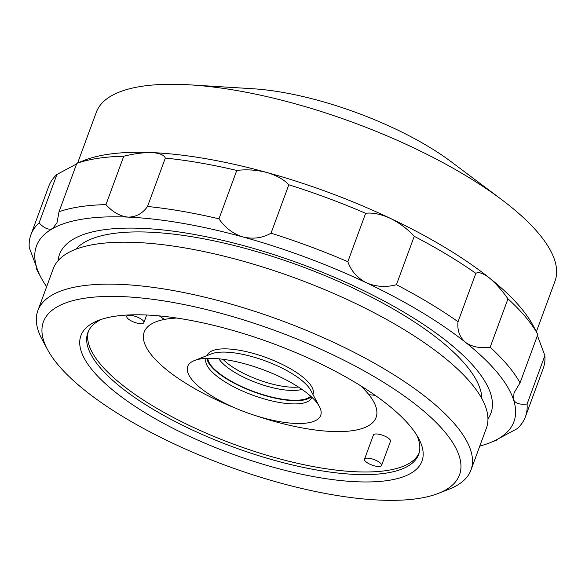 <?xml version="1.0" encoding="UTF-8"?>
<svg xmlns="http://www.w3.org/2000/svg" width="585" height="585" viewBox="0 0 585 585"><rect width="100%" height="100%" fill="white"/><g stroke="black" fill="none" stroke-linecap="round" stroke-linejoin="round"><path stroke-width="0.88" d="M479.795 446.07A254.387 82.405 -159.8 0 0 489.762 442.845A254.387 82.405 -159.8 0 0 497.638 439.152A254.387 82.405 -159.8 0 0 513.454 399.526A254.387 82.405 -159.8 0 0 465.433 342.298A254.387 82.405 -159.8 0 0 420.9 311.798A254.387 82.405 -159.8 0 0 366.437 282.804A254.387 82.405 -159.8 0 0 242.987 236.983A254.387 82.405 -159.8 0 0 128.173 217.115A254.387 82.405 -159.8 0 0 52.752 228.523C48.811 230.249 44.255 228.369 39.093 222.878A263.469 85.344 -159.8 0 0 30.895 234.797A263.469 85.344 -159.8 0 0 29.25 247.535L36.935 268.149L37.718 271.038L36.285 268.698L36.723 267.52M490.157 347.234C480.175 348.543 471.934 346.898 465.433 342.298C459.569 337.092 457.104 330.24 458.033 321.728A263.469 85.344 -159.8 0 0 429.068 302.942A263.469 85.344 -159.8 0 0 396.433 284.712C386.012 287.498 376.009 286.862 366.437 282.804C357.303 278.014 351.102 270.987 347.834 261.7A263.469 85.344 -159.8 0 0 271.023 233.188L288.829 184.787A263.469 85.344 20.2 0 1 365.64 213.298C372.616 212.443 380.791 214.103 390.18 218.271A254.387 82.405 20.2 0 1 489.177 277.765A254.387 82.405 20.2 0 1 532.993 325.355L537.849 334.445L520.043 382.846A263.469 85.344 -159.8 0 0 490.157 347.234L507.963 298.833A263.469 85.344 20.2 0 1 537.849 334.445M58.076 260.683A229.854 74.456 20.2 0 1 81.315 235.345A229.854 74.456 20.2 0 1 406.846 313.926A229.854 74.456 20.2 0 1 486.676 384.484A229.854 74.456 20.2 0 1 487.956 418.853M396.433 284.712L414.238 236.311A263.469 85.344 20.2 0 1 446.874 254.541A263.469 85.344 20.2 0 1 475.839 273.334C478.625 271.703 483.071 273.18 489.177 277.765C495.429 282.986 501.689 290.006 507.963 298.833M489.762 442.845L497.301 439.818C494.032 441.317 494.149 441.097 497.638 439.152L517.235 428.666A263.469 85.344 -159.8 0 0 525.432 416.747A263.469 85.344 -159.8 0 0 527.078 404.008L544.884 355.607A263.469 85.344 20.2 0 1 543.238 368.353L525.432 416.747M458.033 321.728L475.839 273.334M271.023 233.188C262.446 238.066 253.1 239.323 242.987 236.983C233.064 233.817 225.057 227.77 218.965 218.841L236.771 170.44C246.563 169.233 256.552 169.899 266.731 172.451A254.387 82.405 20.2 0 1 390.18 218.271C399.497 222.951 407.518 228.962 414.238 236.311M347.834 261.7L365.64 213.298M218.965 218.841A263.469 85.344 -159.8 0 0 147.522 206.476L165.328 158.074C164.107 154.959 159.639 153.131 151.917 152.583A254.387 82.405 20.2 0 0 84.372 160.297L76.832 163.332A263.469 85.344 20.2 0 1 123.764 156.232C134.257 153.636 143.639 152.422 151.917 152.583A254.387 82.405 20.2 0 1 266.731 172.451C276.588 175.42 283.952 179.529 288.829 184.787M165.328 158.074A263.469 85.344 20.2 0 1 236.771 170.44M39.093 222.878L56.899 174.476L76.496 163.99M30.895 234.797L48.709 186.396A263.469 85.344 20.2 0 1 56.899 174.476M147.522 206.476C142.594 213.481 136.144 217.028 128.173 217.115C120.152 216.333 112.744 212.165 105.958 204.626A263.469 85.344 -159.8 0 0 59.026 211.726L76.832 163.332M105.958 204.626L123.764 156.232M59.026 211.726L57.023 222.651L52.752 228.523A254.387 82.405 -159.8 0 0 36.935 268.149A254.387 82.405 -159.8 0 0 41.14 277.787A254.387 82.405 -159.8 0 0 46.654 286.701M495.349 440.659L494.932 440.768M497.301 439.818L497.521 439.225M537.198 334.993L544.884 355.607M527.078 404.008C519.721 404.849 515.18 403.35 513.454 399.526L514.039 392.915L520.043 382.846M77.651 162.966L96.291 112.32A244.391 79.165 20.2 0 1 141.914 86.287A244.391 79.165 20.2 0 1 190.015 84.862L252.581 88.723A155.939 50.515 20.2 0 1 451.284 161.826L501.425 199.441A244.391 79.165 20.2 0 1 555.011 281.092L536.386 331.702M190.015 84.862A244.391 79.165 20.2 0 1 501.425 199.441M159.332 315.9A176.253 57.096 -159.8 0 0 164.37 319.447M101.534 319.315A176.253 57.096 -159.8 0 0 87.823 332.675A176.253 57.096 -159.8 0 0 152.283 408.805A176.253 57.096 -159.8 0 0 318.189 470.252A176.253 57.096 -159.8 0 0 418.648 454.391A176.253 57.096 -159.8 0 0 416.856 435.328M355.526 382.627A181.701 58.858 -159.8 0 0 98.192 320.507A181.701 58.858 -159.8 0 0 147.376 414.114A181.701 58.858 -159.8 0 0 344.887 480.965A181.701 58.858 -159.8 0 0 418.633 438.406A181.701 58.858 -159.8 0 0 355.526 382.627M124.481 417.58A221.678 71.809 -159.8 0 0 438.428 493.367A221.678 71.809 -159.8 0 0 378.422 379.168A221.678 71.809 -159.8 0 0 137.46 297.611A221.678 71.809 -159.8 0 0 47.495 349.53A221.678 71.809 -159.8 0 0 124.481 417.58M47.495 349.53L42.098 339.461A230.768 74.748 20.2 0 1 37.849 310.62A230.768 74.748 20.2 0 1 169.372 289.86A230.768 74.748 20.2 0 1 386.59 370.312A230.768 74.748 20.2 0 1 470.991 469.989A230.768 74.748 20.2 0 1 449.061 489.192L438.428 493.367M37.849 310.62L53.279 268.676A230.768 74.748 20.2 0 1 184.809 247.916A230.768 74.748 20.2 0 1 402.027 328.368A230.768 74.748 20.2 0 1 486.42 428.044L470.991 469.989M368.923 394.707A176.253 57.096 -159.8 0 0 375.051 395.27M75.809 249.239A218.044 70.631 20.2 0 1 400.674 313.333A218.044 70.631 20.2 0 1 481.865 398.641M310.664 396.184A55.421 17.952 20.2 0 1 253.934 391.621A55.421 17.952 20.2 0 1 207.777 358.327M360.36 385.581A123.559 40.021 20.2 0 1 373.011 422.282A123.559 40.021 20.2 0 1 256.786 416.015M235.952 408.352A123.559 40.021 20.2 0 1 147.259 327.264A123.559 40.021 20.2 0 1 176.802 318.05M301.926 389.369A48.153 15.598 20.2 0 1 257.122 382.963A48.153 15.598 20.2 0 1 218.848 358.802M298.438 387.036A48.153 15.598 20.2 0 1 223.017 359.292M206.147 358.386A56.328 18.245 -159.8 0 0 206.081 358.554A56.328 18.245 -159.8 0 0 226.68 382.882A56.328 18.245 -159.8 0 0 279.703 402.524A56.328 18.245 -159.8 0 0 311.812 397.449A56.328 18.245 -159.8 0 0 311.871 397.288M319.395 406.524L310.774 390.414A56.328 18.245 -159.8 0 0 291.213 373.12A56.328 18.245 -159.8 0 0 211.434 353.866L194.425 360.543A70.865 22.954 20.2 0 1 294.789 384.769A70.865 22.954 20.2 0 1 319.395 406.524A70.865 22.954 20.2 0 1 290.635 423.123A70.865 22.954 20.2 0 1 213.613 397.047A70.865 22.954 20.2 0 1 194.425 360.543M206.944 358.349A56.328 18.245 -159.8 0 0 227.872 379.658A56.328 18.245 -159.8 0 0 311.279 396.74M312.924 394.429L312.997 394.224A56.328 18.245 -159.8 0 0 292.398 369.895A56.328 18.245 -159.8 0 0 239.375 350.254A56.328 18.245 -159.8 0 0 207.273 355.322L207.192 355.526M140.554 318.693A9.082 2.94 20.2 0 1 143.873 322.62A9.082 2.94 20.2 0 1 138.696 323.439A9.082 2.94 20.2 0 1 130.148 320.273A9.082 2.94 20.2 0 1 126.821 316.346A9.082 2.94 20.2 0 1 131.998 315.527A9.082 2.94 20.2 0 1 140.554 318.693M364.521 459.196L373.427 434.999A9.082 2.94 20.2 0 1 378.605 434.18A9.082 2.94 20.2 0 1 387.153 437.346A9.082 2.94 20.2 0 1 390.48 441.273L381.574 465.47A9.082 2.94 20.2 0 1 376.396 466.289A9.082 2.94 20.2 0 1 367.841 463.123A9.082 2.94 20.2 0 1 364.521 459.196A9.082 2.94 20.2 0 1 369.698 458.377A9.082 2.94 20.2 0 1 378.246 461.543A9.082 2.94 20.2 0 1 381.574 465.47M419.079 453.061A176.253 57.096 20.2 0 1 402.86 466.435A176.253 57.096 20.2 0 1 153.248 406.18A176.253 57.096 20.2 0 1 92.035 352.075A176.253 57.096 20.2 0 1 88.35 331.381M41.14 277.787L36.753 269.59M146.674 315.008L143.873 322.62M127.311 315.03L126.821 316.346"/></g></svg>
